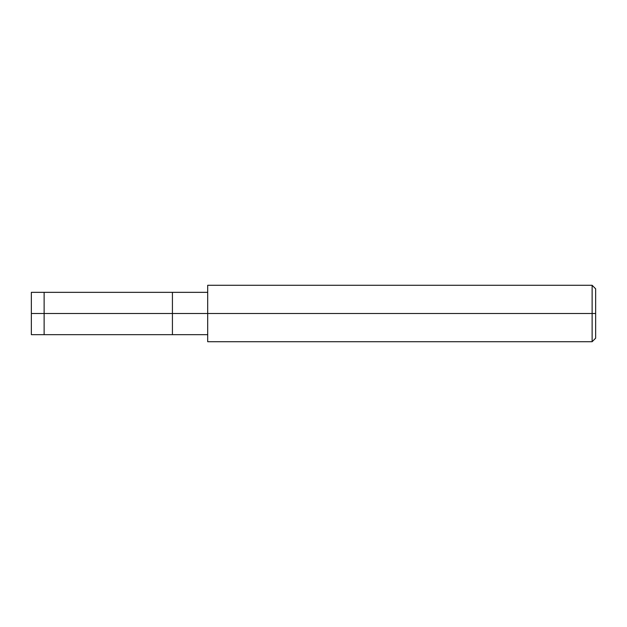 <?xml version="1.0" encoding="UTF-8"?>
<svg xmlns="http://www.w3.org/2000/svg" width="627" height="627" viewBox="0 0 627 627"><rect width="100%" height="100%" fill="white"/><g stroke="black" fill="none" stroke-linecap="round" stroke-linejoin="round"><path stroke-width="0.94" d="M31.35 313.5L31.35 334.661L31.35 313.5L44.125 313.5L44.125 334.661L44.125 313.5L44.125 334.661L44.125 313.5L172.425 313.5L172.425 334.661L172.425 292.339L172.425 313.5L44.125 313.5L44.125 292.339L44.125 313.5L31.35 313.5L31.35 292.339L31.35 313.5M44.125 313.5L44.125 292.339L44.125 313.5M172.425 313.5L172.425 334.661L172.425 313.5L207.694 313.5L207.694 341.715L207.694 313.5L592.123 313.5L592.123 341.715L592.123 313.5L592.123 341.715L592.123 313.5L595.65 313.5L595.65 338.188L595.65 288.812L595.65 313.5L592.123 313.5L592.123 285.285L592.123 313.5L172.425 313.5L172.425 292.339L172.425 313.5M207.694 313.5L207.694 285.285L207.694 313.5M592.123 313.5L592.123 285.285L592.123 313.5M31.35 334.661L207.694 334.661M31.35 292.339L207.694 292.339M207.694 341.715L592.123 341.715L595.65 338.188M207.694 285.285L592.123 285.285L595.65 288.812"/></g></svg>
